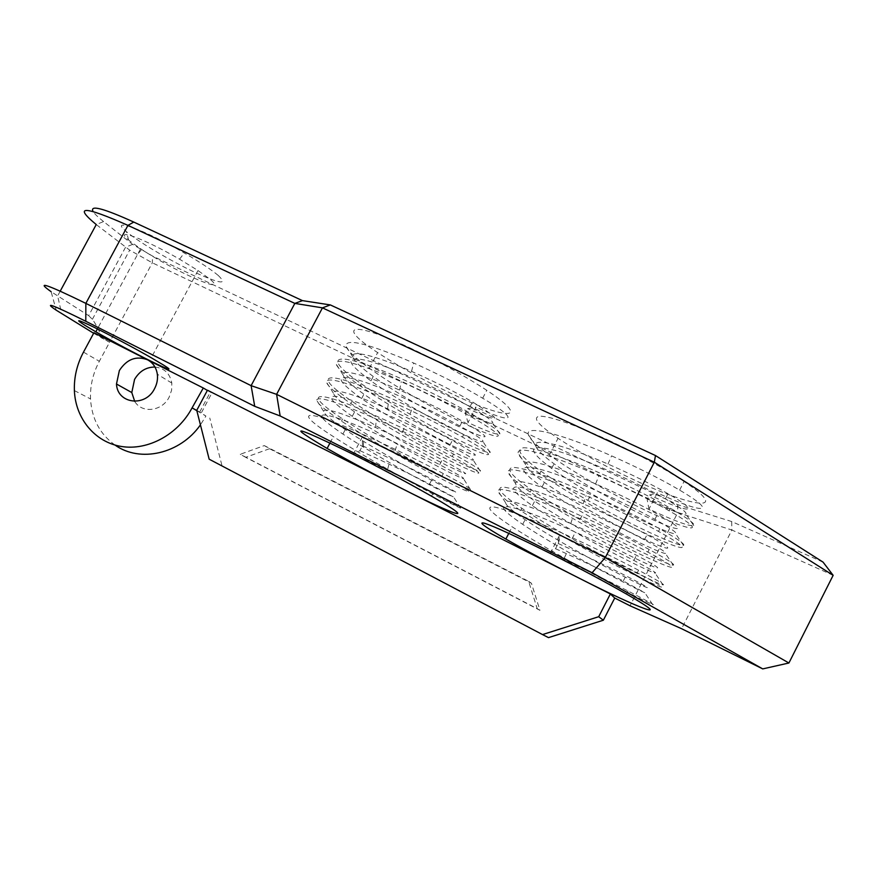 <?xml version="1.0" encoding="UTF-8"?>
<svg xmlns="http://www.w3.org/2000/svg" width="877" height="877" viewBox="0 0 877 877"><rect width="100%" height="100%" fill="white"/><g stroke="black" fill="none" stroke-linecap="round" stroke-linejoin="round"><path stroke-width="0.66" stroke-dasharray="4.38 3.29" d="M130.41 241.482L128.656 240.057C112.519 227.066 144.354 238.708 179.566 259.208L198.016 270.533L209.559 278.853C231.276 296.492 173.909 271.092 140.616 248.728L130.41 241.482M154.977 367.035C164.306 368.077 169.919 373.427 171.804 383.074L171.596 390.221L169.151 397.16C162.124 411.401 141.789 413.78 134.696 401.359M218.241 275.455C211.225 269.59 199.901 262.091 184.269 252.971C144.102 229.478 107.904 216.553 126.365 231.572L128.349 233.205C141.482 243.696 172.013 261.587 195.132 272.484C220.335 283.973 228.042 284.959 218.241 275.455M353.223 454.341L362.278 437.108L362.475 445.79L359.91 450.668L353.223 454.341C379.873 466.454 412.563 482.449 433.128 493.104L460.688 508.167C455.064 505.897 437.042 496.459 406.621 479.862L387.645 469.228C366.948 457.476 348.849 446.59 333.359 436.603C291.646 409.976 303.256 407.421 363.571 434.652C390.287 446.601 422.911 462.672 443.323 473.591C463.516 484.4 472.582 489.772 470.521 489.695C465.194 488.259 446.941 479.149 415.775 462.376L395.056 450.833C375.016 439.432 357.553 428.798 342.666 418.943C301.239 391.866 313.484 388.094 373.92 414.985C400.69 426.781 433.238 442.929 453.497 454.089C473.043 464.887 481.977 470.576 480.311 471.157C475.29 470.598 456.818 461.85 424.906 444.913L402.499 432.482C383.117 421.42 366.268 411.028 351.962 401.304C310.82 373.766 323.69 368.8 384.236 395.363C411.072 406.994 443.554 423.207 463.659 434.63C482.569 445.395 491.372 451.381 490.079 452.587C485.365 452.927 466.685 444.551 434.038 427.472L409.965 414.174C391.241 403.453 374.994 393.291 361.247 383.688C320.379 355.711 333.885 349.539 394.551 375.773C421.431 387.239 453.847 403.519 473.799 415.194C492.096 425.926 500.767 432.186 499.813 433.962C497.807 435.299 487.206 431.484 468 422.528L465.281 413.067L467.594 408.649L476.047 407.125L468 422.528M362.278 437.108L363.911 437.842C393.17 451.195 419.217 463.922 442.052 476.025C491.723 502.313 467.496 493.587 414.635 464.558C387.393 449.693 363.023 435.222 341.504 421.146C325.751 410.633 317.463 403.65 316.641 400.197C317.704 395.856 336.362 401.6 372.626 417.441L376.441 419.151C405.086 432.131 430.344 444.595 452.225 456.533C501.545 483.391 476.715 475.882 423.766 447.095C396.492 432.361 372.166 417.836 350.8 403.508C335.683 393.137 327.56 386.001 326.419 382.098C326.924 376.65 345.768 381.89 382.953 397.818L388.895 400.438C416.915 413.078 441.416 425.29 462.387 437.064C511.357 464.514 485.924 458.211 432.898 429.653C405.569 415.062 381.298 400.471 360.085 385.891C345.571 375.663 337.612 368.406 336.209 364.098C336.165 357.531 355.185 362.234 393.258 378.217L401.293 381.725C428.667 394.036 452.411 406.007 472.539 417.627C521.157 445.648 495.11 440.561 442.008 412.234C414.635 397.774 390.418 383.128 369.36 368.296C355.426 358.222 347.643 350.855 345.998 346.196C345.406 338.478 364.602 342.633 403.552 358.649L413.637 363.023C440.342 375.016 463.352 386.746 482.668 398.224C521.289 421.037 513.133 424.413 476.047 407.125M409.362 347.599C438.632 361.401 464.437 375.641 486.79 390.331C533.567 421.311 506.073 419.93 451.71 393.718C423.843 380.421 399.156 366.707 377.636 352.587C336.384 325.816 349.55 319.579 409.362 347.599M550.175 553.409L559.603 535.134L558.189 543.488L555.525 548.673L550.175 553.409C580.322 567.309 606.237 579.829 627.943 590.977C647.654 601.118 655.875 605.645 652.62 604.549C647.84 602.762 617.079 587.294 582.898 568.46L564.273 558.079C543.751 546.459 526.386 536.033 512.179 526.825C491.569 513.286 485.189 506.621 493.038 506.829C503.749 508.496 526.386 517.057 560.951 532.525C591.153 546.261 617.024 558.835 638.577 570.225C657.662 580.377 665.775 585.255 662.935 584.871C658.594 584.082 627.187 569.009 592.381 550.043L572.067 538.785C552.214 527.537 535.463 517.364 521.804 508.265C501.348 494.453 495.176 487.404 503.288 487.108C514.251 488.259 537.053 496.448 571.716 511.686C601.962 525.257 627.789 537.864 649.199 549.506C667.671 559.647 675.685 564.865 673.218 565.139C669.337 565.391 637.272 550.734 601.841 531.648L579.894 519.546C560.699 508.66 544.54 498.717 531.407 489.739C511.116 475.652 505.152 468.208 513.516 467.408C524.731 468.055 547.719 475.882 582.46 490.868C612.76 504.286 638.533 516.937 659.8 528.82C677.691 538.949 685.584 544.474 683.479 545.373C680.059 546.689 647.336 532.482 611.302 513.286L587.743 500.361C569.206 489.804 553.628 480.092 540.999 471.234C520.872 456.873 515.117 449.046 523.733 447.741C535.2 447.884 558.353 455.338 593.181 470.094C623.536 483.348 649.265 496.042 670.379 508.167C687.7 518.274 695.472 524.073 693.718 525.564C689.848 526.66 674.928 521.157 648.98 509.066L647.182 499.638L649.583 494.968L657.312 492.841L648.98 509.066M559.603 535.134L560.414 535.496C590.342 549.155 615.95 561.598 637.25 572.813C689.388 600.274 651.381 585.277 591.197 552.346C563.692 537.382 540.155 523.459 520.598 510.578C506.117 500.822 498.64 494.365 498.169 491.186C497.127 485.277 527.943 495.406 570.368 514.284L573.295 515.599C602.554 528.831 627.417 540.999 647.873 552.093C699.638 580.168 660.929 566.608 600.668 533.95C573.109 519.129 549.627 505.163 530.201 492.052C516.279 482.405 508.945 475.783 508.221 472.188C506.533 465.139 537.842 474.49 581.111 493.466L586.121 495.68C614.7 508.528 638.818 520.434 658.474 531.407C709.877 560.085 670.466 547.972 610.118 515.577C582.514 500.899 559.077 486.878 539.793 473.547C526.408 464.021 519.228 457.268 518.263 453.288C515.939 445.099 547.741 453.628 591.843 472.692L598.881 475.772C626.781 488.237 650.175 499.901 669.063 510.743C720.094 540.035 679.993 529.368 619.557 497.237C591.909 482.69 568.515 468.636 549.375 455.064C536.505 445.659 529.478 438.796 528.294 434.477C525.345 425.148 557.64 432.81 602.554 451.94L611.598 455.865C638.796 467.978 661.477 479.401 679.631 490.122C720.434 514.108 702.696 514.054 657.312 492.841M608.594 440.232C638.346 454.22 663.494 467.967 684.049 481.495C733.161 514.043 691.372 507.564 629.598 477.735C601.523 464.372 577.669 451.227 558.046 438.325C537.754 424.589 531.769 417.2 540.079 416.147C551.414 416.575 574.249 424.6 608.594 440.232M823.054 562.124L731.681 521.541L677.746 504.703L152.587 256.084L132.602 244.387L103.563 221.563L96.251 224.556L129.686 250.131L152.324 262.815L677.735 512.65L630.037 605.788M132.602 244.387L125.554 247.226L88.654 315.643L51.129 291.701L56.205 310.184M196.832 410.688L205.92 416.049L200.438 424.863M115.019 445.067C99.923 434.17 91.756 418.789 90.517 398.925C90.035 385.847 92.984 373.295 99.342 361.291L109.559 342.304L93.949 332.701M207.356 390.408L211.894 393.028L201.261 413.001L205.92 416.049M196.788 410.513L201.261 413.001L196.744 410.326M207.465 390.21L211.894 393.028M93.653 333.26L109.559 342.304L152.324 262.815L152.587 256.084M103.563 221.563C97.994 217.178 94.464 213.791 92.984 211.379M209.165 459.197L222.045 465.884L209.778 418.022M88.654 315.643L92.381 319.316C95.955 324.128 99.167 330.486 102.017 338.39M222.045 465.884L548.498 637.623M359.91 450.668C385.803 462.376 409.033 473.503 429.577 484.049L453.65 497.095C450.394 495.933 420.609 480.486 389.465 462.541C371.662 452.302 356.15 442.808 342.907 434.071C316.389 416.169 314.733 410.875 337.93 418.208C362.344 426.507 411.302 449.66 439.706 464.678C457.323 474.051 465.248 478.699 463.451 478.634C460.622 478.382 429.368 462.727 397.149 444.124C379.938 434.203 364.975 424.928 352.269 416.323C325.981 398.015 324.567 392.271 348.026 399.068C372.659 406.906 421.618 429.96 449.813 445.33C466.86 454.681 474.676 459.614 473.229 460.118C470.85 460.842 438.105 445.023 404.867 425.762C388.237 416.137 373.81 407.081 361.609 398.596C335.551 379.894 334.389 373.679 358.112 379.949C382.964 387.327 431.922 410.293 459.899 426.014C476.397 435.343 484.093 440.528 482.975 441.58C481.067 443.323 446.821 427.373 412.607 407.432C396.547 398.103 382.657 389.256 370.927 380.892C345.11 361.795 344.201 355.119 368.176 360.864C393.247 367.792 442.205 390.649 469.973 406.72C485.946 416.027 493.521 421.453 492.699 422.999C490.988 424.15 481.857 420.839 465.281 413.067M362.475 445.79L363.319 446.163C388.993 457.75 411.916 468.757 432.109 479.204C461.828 495.012 463.834 496.503 438.138 483.655C413.538 470.839 371.081 446.963 345.253 429.631C331.561 420.434 324.347 414.328 323.624 411.313C324.786 407.454 342.074 412.837 375.466 427.472C400.614 438.741 422.867 449.528 442.227 459.833C471.662 476.123 473.416 478.097 447.478 465.764C422.692 453.365 380.234 429.533 354.604 411.883C341.46 402.806 334.389 396.568 333.392 393.17C331.583 387.36 354.9 394.376 387.546 408.781C412.168 419.743 433.764 430.311 452.335 440.495C481.495 457.257 482.986 459.723 456.807 447.895C431.824 435.902 389.377 412.135 363.933 394.168C351.326 385.211 344.398 378.864 343.17 375.126C340.671 368.176 365.424 375.049 399.583 390.079C423.646 400.767 444.584 411.127 462.42 421.19C491.306 438.423 492.534 441.383 466.125 430.059C440.945 418.472 398.509 394.76 373.262 376.463C361.16 367.638 354.385 361.203 352.938 357.158C349.748 349.046 375.926 355.711 411.554 371.388C435.058 381.802 455.371 391.975 472.495 401.907C503.749 421.508 502.115 423.755 467.594 408.649M555.525 548.673C581.802 560.578 604.396 571.355 623.284 580.991L644.847 592.731C640.1 590.988 602.707 571.925 567.287 551.611C549.682 541.504 534.806 532.427 522.681 524.369C496.623 506.588 497.182 502.148 524.358 511.039C552.51 520.774 605.316 545.406 633.841 560.403C650.493 569.195 657.586 573.415 655.119 573.087C650.789 572.374 611.718 553.179 575.367 532.295C558.342 522.517 544.003 513.648 532.35 505.7C506.522 487.513 507.355 482.569 534.827 490.846C563.231 500.043 616.06 524.501 644.376 539.859C660.513 548.64 667.507 553.157 665.369 553.409C661.466 553.782 620.697 534.477 583.468 513.023C567.024 503.551 553.201 494.902 541.997 487.064C516.41 468.471 517.507 463.012 545.275 470.686C573.931 479.346 626.792 503.628 654.9 519.337C670.521 528.118 677.417 532.898 675.597 533.687C672.144 535.211 629.664 515.84 591.58 493.795C575.718 484.63 562.409 476.178 551.644 468.45C526.288 449.462 527.636 443.499 555.7 450.548C584.608 458.671 637.513 482.788 665.402 498.86C680.519 507.608 687.316 512.639 685.792 513.944C682.503 514.909 669.633 510.14 647.182 499.638M558.189 543.488L558.265 543.521C584.531 555.393 607.092 566.158 625.926 575.838C656.928 591.679 652.718 591.219 624.369 576.704C595.9 562.113 550.603 536.91 525.093 519.699C512.508 511.148 506.007 505.492 505.59 502.729C504.538 497.358 532.953 506.862 570.763 523.646C596.47 535.156 618.373 545.691 636.483 555.262C667.254 571.475 662.65 571.815 634.082 557.772C605.382 543.663 560.074 518.57 534.762 501.041C522.659 492.589 516.279 486.801 515.632 483.665C513.911 477.143 543.981 486.461 583.205 503.771C608.342 514.931 629.609 525.246 647.018 534.729C677.57 551.315 672.56 552.433 643.773 538.862C614.854 525.246 569.535 500.263 544.409 482.405C532.777 474.062 526.529 468.154 525.685 464.689C523.273 456.983 554.977 466.049 595.604 483.896C620.16 494.738 640.791 504.834 657.531 514.218C687.864 531.177 682.459 533.084 653.453 519.973C624.314 506.851 578.973 481.977 554.045 463.801C542.863 455.569 536.746 449.572 535.715 445.801C532.613 436.878 565.972 445.626 607.958 464.032C631.911 474.556 651.929 484.466 668.033 493.74C703.497 514.054 689.081 513.834 649.583 494.968M677.746 504.703L677.735 512.65L731.889 530.026L681.604 628.71M731.681 521.541L731.889 530.026L833.15 575.323M269.513 448.717L531.451 583.282L539.925 610.304L245.692 457.334L269.513 448.717L264.284 445.582L240.243 454.297L245.692 457.334M264.284 445.582L528.667 581.363L537.217 608.671L240.243 454.297M528.667 581.363L531.451 583.282M539.925 610.304L537.217 608.671M60.228 291.131L57.63 295.955L61.697 313.648M83.49 352.126L99.342 361.291M198.016 270.533L151.261 357.761M171.804 383.074L157.334 374.238M179.566 259.208L184.269 252.971M128.656 240.057L126.365 231.572M442.052 476.025L443.323 473.591M452.225 456.533L453.497 454.089M462.387 437.064L463.659 434.63M472.539 417.627L473.799 415.194M482.668 398.224L486.79 390.331M360.085 385.891L361.247 383.688M330.015 442.94L333.359 436.603M341.504 421.146L342.666 418.943M350.8 403.508L351.962 401.304M369.36 368.296L377.636 352.587M637.25 572.813L638.577 570.225M647.873 552.093L649.199 549.506M658.474 531.407L659.8 528.82M669.052 510.743L670.379 508.167M679.62 490.122L684.049 481.495M539.793 473.547L540.999 471.234M508.803 533.359L512.179 526.825M520.598 510.578L521.804 508.265M530.201 492.052L531.407 489.739M549.375 455.064L558.046 438.325M74.392 390.594L90.517 398.925M626.386 594.014L627.943 590.977M431.517 496.196L433.128 493.104M199.671 412.113L210.327 392.129M460.688 508.167L453.65 497.095M387.645 469.228L389.465 462.541M470.521 489.695L463.451 478.634M395.056 450.833L397.149 444.124M480.311 471.157L473.229 460.118M402.499 432.482L404.867 425.762M490.079 452.587L482.975 441.58M409.965 414.174L412.607 407.432M499.813 433.962L492.699 422.999M429.577 484.049L432.109 479.204M342.907 434.071L345.253 429.631M439.706 464.678L442.227 459.833M352.269 416.323L354.604 411.883M449.813 445.33L452.335 440.495M361.609 398.596L363.933 394.168M459.899 426.014L462.42 421.19M370.927 380.892L373.262 376.463M469.973 406.72L472.495 401.907M363.319 446.163L363.911 437.842M323.624 411.313L316.641 400.197M375.466 427.472L376.441 419.151M333.392 393.17L326.419 382.098M387.546 408.781L388.895 400.438M343.17 375.126L336.209 364.098M399.583 390.079L401.293 381.725M352.938 357.158L345.998 346.196M411.554 371.388L413.637 363.023M652.62 604.549L644.847 592.731M564.273 558.079L567.287 551.611M662.935 584.871L655.119 573.087M572.067 538.785L575.367 532.295M673.218 565.139L665.369 553.409M579.894 519.546L583.468 513.023M683.479 545.373L675.597 533.687M587.743 500.361L591.58 493.795M693.718 525.564L685.792 513.944M623.284 580.991L625.926 575.838M522.681 524.369L525.093 519.699M633.841 560.403L636.483 555.262M532.35 505.7L534.762 501.041M644.376 539.859L647.018 534.729M541.997 487.064L544.409 482.405M654.9 519.337L657.531 514.218M551.644 468.45L554.045 463.801M665.402 498.86L668.033 493.74M558.265 543.521L560.414 535.496M505.59 502.729L498.169 491.186M570.763 523.646L573.295 515.599M515.632 483.665L508.221 472.188M583.205 503.771L586.121 495.68M525.685 464.689L518.263 453.288M595.604 483.896L598.881 475.772M535.715 445.801L528.294 434.477M607.958 464.032L611.598 455.865M92.381 319.316L129.686 250.131M141.241 250.044L137.174 254.758M140.616 248.728L97.402 328.941"/><path stroke-width="1.32" d="M85.124 325.466C74.446 318.724 77.077 319.162 93.006 326.77C108.693 334.4 134.565 348.169 151.261 357.761L163.44 365.007C186.856 379.653 130.541 351.863 95.856 331.813L85.124 325.466M119.36 370.543C126.792 359.164 136.165 355.569 147.479 359.767C153.004 362.749 156.292 367.562 157.334 374.238C157.937 379.171 157.016 383.973 154.582 388.632C145.45 407.52 117.233 403.869 116.488 384.005L119.36 370.543M134.696 401.359L131.791 392.556L134.576 379.39C139.443 371.168 146.24 367.057 154.977 367.035M353.223 454.341C293.543 425.301 284.839 423.35 327.11 448.454C349.452 461.214 374.435 474.6 402.039 488.61C455.996 516.093 480.179 524.073 431.517 496.196C408.298 482.942 382.197 468.987 353.223 454.341M550.175 553.409C516.301 536.494 494.398 526.43 484.466 523.218C477.548 521.541 484.674 526.814 505.843 539.048C526.233 550.69 550.328 563.571 578.162 577.68C639.497 608.945 677.461 623.284 626.386 594.014C605.031 581.813 579.631 568.274 550.175 553.409M200.438 424.863C180.202 453.913 140.013 463.034 115.019 445.067M207.356 390.408L203.289 387.996L192.074 407.882L196.832 410.688M192.074 407.882C177.91 434.564 147.917 450.789 121.475 446.492C94.99 442.293 75.477 418.614 74.392 390.594C73.942 377.231 76.968 364.404 83.49 352.126L93.949 332.701L203.289 387.996M192.556 408.123L196.788 410.513M603.354 620.214L614.722 598.037L610.37 593.97L207.465 390.21L196.744 410.326L209.165 459.197L542.523 634.575L598.706 616.706L603.354 620.214L548.498 637.623L542.523 634.575M614.722 598.037L630.037 605.788L681.604 628.71L762.738 668.899L592.096 572.736L280.158 415.972L254.725 406.325L85.782 321.267C52.719 304.856 42.852 301.162 56.205 310.184L93.653 333.26M92.984 211.379C89.838 204.747 103.442 208.309 133.764 222.067L302.444 300.625L330.333 304.922L655.47 455.536L823.054 562.124L833.15 575.323L788.905 663.001L762.738 668.899M280.158 415.972L276.606 394.343L322.462 307.86L294.836 303.398L251.118 385.661L276.606 394.343L605.294 557.608L654.33 462.223L322.462 307.86L330.333 304.922M833.15 575.323L654.33 462.223L655.47 455.536M592.096 572.736L605.294 557.608L788.905 663.001M302.444 300.625L294.836 303.398L127.954 225.367C83.666 205.788 73.098 205.514 96.251 224.556L60.228 291.131M51.129 291.701C35.124 280.355 46.7 284.247 85.847 303.376L251.118 385.661L254.725 406.325M598.706 616.706L610.37 593.97M133.764 222.067L127.954 225.367L85.847 303.376L85.782 321.267M327.11 448.454L330.015 442.94M505.843 539.048L508.803 533.359M131.791 392.556L116.488 384.005M97.402 328.941L95.856 331.813"/></g></svg>
